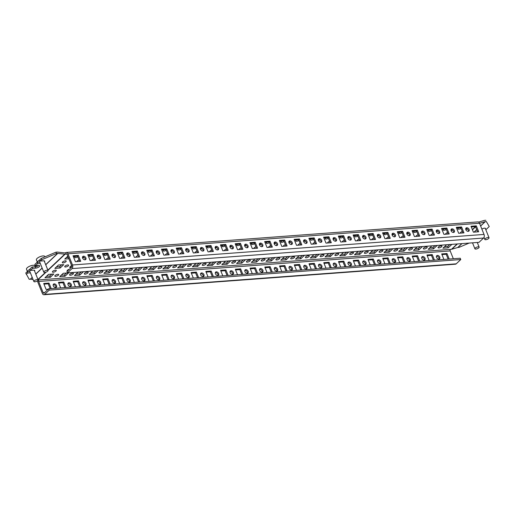 <?xml version="1.0" encoding="UTF-8"?>
<svg xmlns="http://www.w3.org/2000/svg" width="515" height="515" viewBox="0 0 515 515"><rect width="100%" height="100%" fill="white"/><g stroke="black" fill="none" stroke-linecap="round" stroke-linejoin="round"><path stroke-width="0.77" d="M83.52 256.2A2.086 1.448 46.7 0 0 82.818 256.496A2.086 1.448 46.7 0 0 82.864 258.588A2.086 1.448 46.7 0 0 84.975 259.818A2.086 1.448 46.7 0 0 85.677 259.528A2.086 1.448 46.7 0 0 85.632 257.436A2.086 1.448 46.7 0 0 83.52 256.2M85.175 259.792A2.086 1.448 46.7 0 0 84.595 257.861A2.086 1.448 46.7 0 0 82.728 256.946A2.086 1.448 46.7 0 0 82.522 256.979M54.184 283.874A2.086 1.448 46.7 0 0 53.483 284.171A2.086 1.448 46.7 0 0 53.528 286.263A2.086 1.448 46.7 0 0 55.639 287.492A2.086 1.448 46.7 0 0 56.347 287.203A2.086 1.448 46.7 0 0 56.296 285.11A2.086 1.448 46.7 0 0 54.184 283.874M55.845 287.46A2.086 1.448 46.7 0 0 55.266 285.535A2.086 1.448 46.7 0 0 53.393 284.621A2.086 1.448 46.7 0 0 53.193 284.653M98.262 255.105A2.086 1.448 46.7 0 0 97.554 255.401A2.086 1.448 46.7 0 0 97.605 257.494A2.086 1.448 46.7 0 0 99.717 258.723A2.086 1.448 46.7 0 0 100.419 258.433A2.086 1.448 46.7 0 0 100.367 256.341A2.086 1.448 46.7 0 0 98.262 255.105M99.916 258.697A2.086 1.448 46.7 0 0 99.337 256.766A2.086 1.448 46.7 0 0 97.464 255.852A2.086 1.448 46.7 0 0 97.264 255.884M68.926 282.78A2.086 1.448 46.7 0 0 68.225 283.076A2.086 1.448 46.7 0 0 68.27 285.168A2.086 1.448 46.7 0 0 70.381 286.398A2.086 1.448 46.7 0 0 71.083 286.108A2.086 1.448 46.7 0 0 71.038 284.016A2.086 1.448 46.7 0 0 68.926 282.78M70.581 286.366A2.086 1.448 46.7 0 0 70.008 284.441A2.086 1.448 46.7 0 0 68.135 283.527A2.086 1.448 46.7 0 0 67.935 283.559M112.997 254.011A2.086 1.448 46.7 0 0 112.296 254.307A2.086 1.448 46.7 0 0 112.341 256.399A2.086 1.448 46.7 0 0 114.452 257.629A2.086 1.448 46.7 0 0 115.16 257.339A2.086 1.448 46.7 0 0 115.109 255.247A2.086 1.448 46.7 0 0 112.997 254.011M114.658 257.603A2.086 1.448 46.7 0 0 114.079 255.672A2.086 1.448 46.7 0 0 112.206 254.758A2.086 1.448 46.7 0 0 112.006 254.79M83.668 281.686A2.086 1.448 46.7 0 0 82.966 281.982A2.086 1.448 46.7 0 0 83.012 284.074A2.086 1.448 46.7 0 0 85.123 285.304A2.086 1.448 46.7 0 0 85.825 285.014A2.086 1.448 46.7 0 0 85.78 282.922A2.086 1.448 46.7 0 0 83.668 281.686M85.323 285.278A2.086 1.448 46.7 0 0 84.743 283.347A2.086 1.448 46.7 0 0 82.876 282.432A2.086 1.448 46.7 0 0 82.67 282.465M127.739 252.917A2.086 1.448 46.7 0 0 127.038 253.213A2.086 1.448 46.7 0 0 127.083 255.305A2.086 1.448 46.7 0 0 129.194 256.534A2.086 1.448 46.7 0 0 129.896 256.245A2.086 1.448 46.7 0 0 129.851 254.153A2.086 1.448 46.7 0 0 127.739 252.917M129.394 256.509A2.086 1.448 46.7 0 0 128.821 254.577A2.086 1.448 46.7 0 0 126.948 253.663A2.086 1.448 46.7 0 0 126.748 253.695M98.41 280.591A2.086 1.448 46.7 0 0 97.702 280.887A2.086 1.448 46.7 0 0 97.753 282.98A2.086 1.448 46.7 0 0 99.865 284.209A2.086 1.448 46.7 0 0 100.567 283.92A2.086 1.448 46.7 0 0 100.515 281.827A2.086 1.448 46.7 0 0 98.41 280.591M100.065 284.183A2.086 1.448 46.7 0 0 99.485 282.252A2.086 1.448 46.7 0 0 97.612 281.338A2.086 1.448 46.7 0 0 97.412 281.37M142.481 251.822A2.086 1.448 46.7 0 0 141.78 252.118A2.086 1.448 46.7 0 0 141.825 254.21A2.086 1.448 46.7 0 0 143.936 255.44A2.086 1.448 46.7 0 0 144.638 255.15A2.086 1.448 46.7 0 0 144.593 253.058A2.086 1.448 46.7 0 0 142.481 251.822M144.136 255.414A2.086 1.448 46.7 0 0 143.556 253.483A2.086 1.448 46.7 0 0 141.689 252.569A2.086 1.448 46.7 0 0 141.483 252.601M113.145 279.497A2.086 1.448 46.7 0 0 112.444 279.793A2.086 1.448 46.7 0 0 112.489 281.885A2.086 1.448 46.7 0 0 114.6 283.115A2.086 1.448 46.7 0 0 115.309 282.825A2.086 1.448 46.7 0 0 115.257 280.733A2.086 1.448 46.7 0 0 113.145 279.497M114.806 283.089A2.086 1.448 46.7 0 0 114.227 281.158A2.086 1.448 46.7 0 0 112.354 280.244A2.086 1.448 46.7 0 0 112.154 280.276M157.223 250.728A2.086 1.448 46.7 0 0 156.515 251.024A2.086 1.448 46.7 0 0 156.566 253.116A2.086 1.448 46.7 0 0 158.678 254.346A2.086 1.448 46.7 0 0 159.38 254.056A2.086 1.448 46.7 0 0 159.328 251.964A2.086 1.448 46.7 0 0 157.223 250.728M158.878 254.32A2.086 1.448 46.7 0 0 158.298 252.389A2.086 1.448 46.7 0 0 156.425 251.475A2.086 1.448 46.7 0 0 156.225 251.507M127.887 278.403A2.086 1.448 46.7 0 0 127.186 278.699A2.086 1.448 46.7 0 0 127.231 280.791A2.086 1.448 46.7 0 0 129.342 282.02A2.086 1.448 46.7 0 0 130.044 281.731A2.086 1.448 46.7 0 0 129.999 279.639A2.086 1.448 46.7 0 0 127.887 278.403M129.542 281.995A2.086 1.448 46.7 0 0 128.969 280.063A2.086 1.448 46.7 0 0 127.096 279.149A2.086 1.448 46.7 0 0 126.896 279.182M171.959 249.633A2.086 1.448 46.7 0 0 171.257 249.93A2.086 1.448 46.7 0 0 171.302 252.022A2.086 1.448 46.7 0 0 173.413 253.251A2.086 1.448 46.7 0 0 174.122 252.962A2.086 1.448 46.7 0 0 174.07 250.869A2.086 1.448 46.7 0 0 171.959 249.633M173.619 253.226A2.086 1.448 46.7 0 0 173.04 251.301A2.086 1.448 46.7 0 0 171.167 250.38A2.086 1.448 46.7 0 0 170.967 250.412M142.629 277.308A2.086 1.448 46.7 0 0 141.928 277.604A2.086 1.448 46.7 0 0 141.973 279.697A2.086 1.448 46.7 0 0 144.084 280.926A2.086 1.448 46.7 0 0 144.786 280.636A2.086 1.448 46.7 0 0 144.741 278.544A2.086 1.448 46.7 0 0 142.629 277.308M144.284 280.9A2.086 1.448 46.7 0 0 143.704 278.969A2.086 1.448 46.7 0 0 141.837 278.055A2.086 1.448 46.7 0 0 141.631 278.087M186.7 248.539A2.086 1.448 46.7 0 0 185.999 248.835A2.086 1.448 46.7 0 0 186.044 250.927A2.086 1.448 46.7 0 0 188.155 252.157A2.086 1.448 46.7 0 0 188.857 251.867A2.086 1.448 46.7 0 0 188.812 249.775A2.086 1.448 46.7 0 0 186.7 248.539M188.355 252.131A2.086 1.448 46.7 0 0 187.782 250.206A2.086 1.448 46.7 0 0 185.909 249.286A2.086 1.448 46.7 0 0 185.709 249.318M157.371 276.214A2.086 1.448 46.7 0 0 156.663 276.51A2.086 1.448 46.7 0 0 156.715 278.602A2.086 1.448 46.7 0 0 158.82 279.832A2.086 1.448 46.7 0 0 159.528 279.542A2.086 1.448 46.7 0 0 159.476 277.45A2.086 1.448 46.7 0 0 157.371 276.214M159.026 279.806A2.086 1.448 46.7 0 0 158.446 277.875A2.086 1.448 46.7 0 0 156.573 276.961A2.086 1.448 46.7 0 0 156.373 276.993M201.442 247.445A2.086 1.448 46.7 0 0 200.741 247.741A2.086 1.448 46.7 0 0 200.786 249.833A2.086 1.448 46.7 0 0 202.897 251.069A2.086 1.448 46.7 0 0 203.599 250.773A2.086 1.448 46.7 0 0 203.554 248.681A2.086 1.448 46.7 0 0 201.442 247.445M203.097 251.037A2.086 1.448 46.7 0 0 202.517 249.112A2.086 1.448 46.7 0 0 200.65 248.198A2.086 1.448 46.7 0 0 200.444 248.224M172.107 275.119A2.086 1.448 46.7 0 0 171.405 275.416A2.086 1.448 46.7 0 0 171.45 277.508A2.086 1.448 46.7 0 0 173.561 278.737A2.086 1.448 46.7 0 0 174.263 278.448A2.086 1.448 46.7 0 0 174.218 276.355A2.086 1.448 46.7 0 0 172.107 275.119M173.767 278.712A2.086 1.448 46.7 0 0 173.188 276.78A2.086 1.448 46.7 0 0 171.315 275.866A2.086 1.448 46.7 0 0 171.115 275.898M216.184 246.35A2.086 1.448 46.7 0 0 215.476 246.646A2.086 1.448 46.7 0 0 215.528 248.739A2.086 1.448 46.7 0 0 217.639 249.975A2.086 1.448 46.7 0 0 218.341 249.678A2.086 1.448 46.7 0 0 218.289 247.586A2.086 1.448 46.7 0 0 216.184 246.35M217.839 249.942A2.086 1.448 46.7 0 0 217.259 248.018A2.086 1.448 46.7 0 0 215.386 247.103A2.086 1.448 46.7 0 0 215.186 247.129M186.848 274.025A2.086 1.448 46.7 0 0 186.147 274.321A2.086 1.448 46.7 0 0 186.192 276.413A2.086 1.448 46.7 0 0 188.303 277.643A2.086 1.448 46.7 0 0 189.005 277.353A2.086 1.448 46.7 0 0 188.96 275.261A2.086 1.448 46.7 0 0 186.848 274.025M188.503 277.617A2.086 1.448 46.7 0 0 187.93 275.692A2.086 1.448 46.7 0 0 186.057 274.772A2.086 1.448 46.7 0 0 185.851 274.804M230.92 245.256A2.086 1.448 46.7 0 0 230.218 245.552A2.086 1.448 46.7 0 0 230.263 247.644A2.086 1.448 46.7 0 0 232.374 248.88A2.086 1.448 46.7 0 0 233.076 248.584A2.086 1.448 46.7 0 0 233.031 246.492A2.086 1.448 46.7 0 0 230.92 245.256M232.58 248.848A2.086 1.448 46.7 0 0 232.001 246.923A2.086 1.448 46.7 0 0 230.128 246.009A2.086 1.448 46.7 0 0 229.928 246.035M201.59 272.931A2.086 1.448 46.7 0 0 200.882 273.227A2.086 1.448 46.7 0 0 200.934 275.319A2.086 1.448 46.7 0 0 203.045 276.549A2.086 1.448 46.7 0 0 203.747 276.259A2.086 1.448 46.7 0 0 203.702 274.167A2.086 1.448 46.7 0 0 201.59 272.931M203.245 276.523A2.086 1.448 46.7 0 0 202.665 274.598A2.086 1.448 46.7 0 0 200.799 273.684A2.086 1.448 46.7 0 0 200.593 273.71M245.661 244.161A2.086 1.448 46.7 0 0 244.96 244.458A2.086 1.448 46.7 0 0 245.005 246.55A2.086 1.448 46.7 0 0 247.116 247.786A2.086 1.448 46.7 0 0 247.818 247.49A2.086 1.448 46.7 0 0 247.773 245.398A2.086 1.448 46.7 0 0 245.661 244.161M247.316 247.754A2.086 1.448 46.7 0 0 246.743 245.829A2.086 1.448 46.7 0 0 244.87 244.915A2.086 1.448 46.7 0 0 244.664 244.94M216.326 271.836A2.086 1.448 46.7 0 0 215.624 272.132A2.086 1.448 46.7 0 0 215.676 274.225A2.086 1.448 46.7 0 0 217.781 275.461A2.086 1.448 46.7 0 0 218.489 275.165A2.086 1.448 46.7 0 0 218.437 273.072A2.086 1.448 46.7 0 0 216.326 271.836M217.987 275.428A2.086 1.448 46.7 0 0 217.407 273.504A2.086 1.448 46.7 0 0 215.534 272.59A2.086 1.448 46.7 0 0 215.334 272.615M260.403 243.067A2.086 1.448 46.7 0 0 259.695 243.363A2.086 1.448 46.7 0 0 259.747 245.455A2.086 1.448 46.7 0 0 261.858 246.691A2.086 1.448 46.7 0 0 262.56 246.395A2.086 1.448 46.7 0 0 262.515 244.303A2.086 1.448 46.7 0 0 260.403 243.067M262.058 246.659A2.086 1.448 46.7 0 0 261.478 244.734A2.086 1.448 46.7 0 0 259.611 243.82A2.086 1.448 46.7 0 0 259.406 243.846M231.068 270.742A2.086 1.448 46.7 0 0 230.366 271.038A2.086 1.448 46.7 0 0 230.411 273.13A2.086 1.448 46.7 0 0 232.523 274.366A2.086 1.448 46.7 0 0 233.224 274.07A2.086 1.448 46.7 0 0 233.179 271.978A2.086 1.448 46.7 0 0 231.068 270.742M232.728 274.334A2.086 1.448 46.7 0 0 232.149 272.409A2.086 1.448 46.7 0 0 230.276 271.495A2.086 1.448 46.7 0 0 230.076 271.521M275.139 241.979A2.086 1.448 46.7 0 0 274.437 242.269A2.086 1.448 46.7 0 0 274.489 244.361A2.086 1.448 46.7 0 0 276.594 245.597A2.086 1.448 46.7 0 0 277.302 245.301A2.086 1.448 46.7 0 0 277.25 243.209A2.086 1.448 46.7 0 0 275.139 241.979M276.8 245.565A2.086 1.448 46.7 0 0 276.22 243.64A2.086 1.448 46.7 0 0 274.347 242.726A2.086 1.448 46.7 0 0 274.147 242.752M245.81 269.648A2.086 1.448 46.7 0 0 245.108 269.944A2.086 1.448 46.7 0 0 245.153 272.036A2.086 1.448 46.7 0 0 247.264 273.272A2.086 1.448 46.7 0 0 247.966 272.976A2.086 1.448 46.7 0 0 247.921 270.884A2.086 1.448 46.7 0 0 245.81 269.648M247.464 273.24A2.086 1.448 46.7 0 0 246.885 271.315A2.086 1.448 46.7 0 0 245.018 270.401A2.086 1.448 46.7 0 0 244.812 270.427M289.881 240.885A2.086 1.448 46.7 0 0 289.179 241.174A2.086 1.448 46.7 0 0 289.224 243.267A2.086 1.448 46.7 0 0 291.336 244.503A2.086 1.448 46.7 0 0 292.037 244.207A2.086 1.448 46.7 0 0 291.992 242.114A2.086 1.448 46.7 0 0 289.881 240.885M291.542 244.471A2.086 1.448 46.7 0 0 290.962 242.546A2.086 1.448 46.7 0 0 289.089 241.632A2.086 1.448 46.7 0 0 288.889 241.657M260.551 268.553A2.086 1.448 46.7 0 0 259.843 268.849A2.086 1.448 46.7 0 0 259.895 270.942A2.086 1.448 46.7 0 0 262.006 272.178A2.086 1.448 46.7 0 0 262.708 271.881A2.086 1.448 46.7 0 0 262.663 269.789A2.086 1.448 46.7 0 0 260.551 268.553M262.206 272.145A2.086 1.448 46.7 0 0 261.626 270.221A2.086 1.448 46.7 0 0 259.76 269.306A2.086 1.448 46.7 0 0 259.554 269.332M304.623 239.79A2.086 1.448 46.7 0 0 303.921 240.08A2.086 1.448 46.7 0 0 303.966 242.172A2.086 1.448 46.7 0 0 306.077 243.408A2.086 1.448 46.7 0 0 306.779 243.112A2.086 1.448 46.7 0 0 306.734 241.02A2.086 1.448 46.7 0 0 304.623 239.79M306.277 243.376A2.086 1.448 46.7 0 0 305.698 241.451A2.086 1.448 46.7 0 0 303.831 240.537A2.086 1.448 46.7 0 0 303.625 240.563M275.287 267.459A2.086 1.448 46.7 0 0 274.585 267.755A2.086 1.448 46.7 0 0 274.637 269.847A2.086 1.448 46.7 0 0 276.742 271.083A2.086 1.448 46.7 0 0 277.45 270.787A2.086 1.448 46.7 0 0 277.398 268.695A2.086 1.448 46.7 0 0 275.287 267.459M276.948 271.051A2.086 1.448 46.7 0 0 276.368 269.126A2.086 1.448 46.7 0 0 274.495 268.212A2.086 1.448 46.7 0 0 274.295 268.238M319.364 238.696A2.086 1.448 46.7 0 0 318.656 238.986A2.086 1.448 46.7 0 0 318.708 241.078A2.086 1.448 46.7 0 0 320.819 242.314A2.086 1.448 46.7 0 0 321.521 242.018A2.086 1.448 46.7 0 0 321.476 239.926A2.086 1.448 46.7 0 0 319.364 238.696M321.019 242.282A2.086 1.448 46.7 0 0 320.439 240.357A2.086 1.448 46.7 0 0 318.573 239.443A2.086 1.448 46.7 0 0 318.367 239.475M290.029 266.371A2.086 1.448 46.7 0 0 289.327 266.661A2.086 1.448 46.7 0 0 289.372 268.753A2.086 1.448 46.7 0 0 291.484 269.989A2.086 1.448 46.7 0 0 292.185 269.693A2.086 1.448 46.7 0 0 292.14 267.6A2.086 1.448 46.7 0 0 290.029 266.371M291.683 269.957A2.086 1.448 46.7 0 0 291.11 268.032A2.086 1.448 46.7 0 0 289.237 267.118A2.086 1.448 46.7 0 0 289.037 267.143M334.1 237.602A2.086 1.448 46.7 0 0 333.398 237.891A2.086 1.448 46.7 0 0 333.45 239.984A2.086 1.448 46.7 0 0 335.555 241.22A2.086 1.448 46.7 0 0 336.263 240.923A2.086 1.448 46.7 0 0 336.211 238.831A2.086 1.448 46.7 0 0 334.1 237.602M335.761 241.187A2.086 1.448 46.7 0 0 335.181 239.263A2.086 1.448 46.7 0 0 333.308 238.348A2.086 1.448 46.7 0 0 333.108 238.381M304.771 265.276A2.086 1.448 46.7 0 0 304.069 265.566A2.086 1.448 46.7 0 0 304.114 267.658A2.086 1.448 46.7 0 0 306.225 268.894A2.086 1.448 46.7 0 0 306.927 268.598A2.086 1.448 46.7 0 0 306.882 266.506A2.086 1.448 46.7 0 0 304.771 265.276M306.425 268.862A2.086 1.448 46.7 0 0 305.846 266.937A2.086 1.448 46.7 0 0 303.979 266.023A2.086 1.448 46.7 0 0 303.773 266.049M348.842 236.507A2.086 1.448 46.7 0 0 348.14 236.797A2.086 1.448 46.7 0 0 348.185 238.889A2.086 1.448 46.7 0 0 350.297 240.125A2.086 1.448 46.7 0 0 350.998 239.829A2.086 1.448 46.7 0 0 350.953 237.737A2.086 1.448 46.7 0 0 348.842 236.507M350.496 240.093A2.086 1.448 46.7 0 0 349.923 238.168A2.086 1.448 46.7 0 0 348.05 237.254A2.086 1.448 46.7 0 0 347.85 237.286M319.512 264.182A2.086 1.448 46.7 0 0 318.804 264.472A2.086 1.448 46.7 0 0 318.856 266.564A2.086 1.448 46.7 0 0 320.967 267.8A2.086 1.448 46.7 0 0 321.669 267.504A2.086 1.448 46.7 0 0 321.618 265.412A2.086 1.448 46.7 0 0 319.512 264.182M321.167 267.768A2.086 1.448 46.7 0 0 320.588 265.843A2.086 1.448 46.7 0 0 318.714 264.929A2.086 1.448 46.7 0 0 318.515 264.961M363.584 235.413A2.086 1.448 46.7 0 0 362.882 235.703A2.086 1.448 46.7 0 0 362.927 237.795A2.086 1.448 46.7 0 0 365.038 239.031A2.086 1.448 46.7 0 0 365.74 238.735A2.086 1.448 46.7 0 0 365.695 236.643A2.086 1.448 46.7 0 0 363.584 235.413M365.238 238.999A2.086 1.448 46.7 0 0 364.659 237.074A2.086 1.448 46.7 0 0 362.792 236.16A2.086 1.448 46.7 0 0 362.586 236.192M334.248 263.088A2.086 1.448 46.7 0 0 333.546 263.377A2.086 1.448 46.7 0 0 333.591 265.47A2.086 1.448 46.7 0 0 335.703 266.706A2.086 1.448 46.7 0 0 336.411 266.409A2.086 1.448 46.7 0 0 336.359 264.317A2.086 1.448 46.7 0 0 334.248 263.088M335.909 266.673A2.086 1.448 46.7 0 0 335.329 264.749A2.086 1.448 46.7 0 0 333.456 263.834A2.086 1.448 46.7 0 0 333.257 263.867M378.325 234.319A2.086 1.448 46.7 0 0 377.617 234.608A2.086 1.448 46.7 0 0 377.669 236.7A2.086 1.448 46.7 0 0 379.78 237.936A2.086 1.448 46.7 0 0 380.482 237.64A2.086 1.448 46.7 0 0 380.431 235.548A2.086 1.448 46.7 0 0 378.325 234.319M379.98 237.904A2.086 1.448 46.7 0 0 379.401 235.979A2.086 1.448 46.7 0 0 377.527 235.065A2.086 1.448 46.7 0 0 377.328 235.097M348.99 261.993A2.086 1.448 46.7 0 0 348.288 262.283A2.086 1.448 46.7 0 0 348.333 264.375A2.086 1.448 46.7 0 0 350.445 265.611A2.086 1.448 46.7 0 0 351.146 265.315A2.086 1.448 46.7 0 0 351.101 263.223A2.086 1.448 46.7 0 0 348.99 261.993M350.644 265.579A2.086 1.448 46.7 0 0 350.071 263.654A2.086 1.448 46.7 0 0 348.198 262.74A2.086 1.448 46.7 0 0 347.998 262.772M393.061 233.224A2.086 1.448 46.7 0 0 392.359 233.514A2.086 1.448 46.7 0 0 392.404 235.606A2.086 1.448 46.7 0 0 394.516 236.842A2.086 1.448 46.7 0 0 395.224 236.546A2.086 1.448 46.7 0 0 395.172 234.454A2.086 1.448 46.7 0 0 393.061 233.224M394.722 236.81A2.086 1.448 46.7 0 0 394.142 234.885A2.086 1.448 46.7 0 0 392.269 233.971A2.086 1.448 46.7 0 0 392.07 234.003M363.732 260.899A2.086 1.448 46.7 0 0 363.03 261.189A2.086 1.448 46.7 0 0 363.075 263.281A2.086 1.448 46.7 0 0 365.187 264.517A2.086 1.448 46.7 0 0 365.888 264.221A2.086 1.448 46.7 0 0 365.843 262.129A2.086 1.448 46.7 0 0 363.732 260.899M365.386 264.485A2.086 1.448 46.7 0 0 364.807 262.56A2.086 1.448 46.7 0 0 362.94 261.646A2.086 1.448 46.7 0 0 362.734 261.678M407.803 232.13A2.086 1.448 46.7 0 0 407.101 232.42A2.086 1.448 46.7 0 0 407.146 234.512A2.086 1.448 46.7 0 0 409.258 235.748A2.086 1.448 46.7 0 0 409.959 235.452A2.086 1.448 46.7 0 0 409.914 233.359A2.086 1.448 46.7 0 0 407.803 232.13M409.457 235.716A2.086 1.448 46.7 0 0 408.884 233.791A2.086 1.448 46.7 0 0 407.011 232.877A2.086 1.448 46.7 0 0 406.811 232.909M378.474 259.805A2.086 1.448 46.7 0 0 377.765 260.094A2.086 1.448 46.7 0 0 377.817 262.187A2.086 1.448 46.7 0 0 379.928 263.423A2.086 1.448 46.7 0 0 380.63 263.126A2.086 1.448 46.7 0 0 380.579 261.034A2.086 1.448 46.7 0 0 378.474 259.805M380.128 263.39A2.086 1.448 46.7 0 0 379.549 261.466A2.086 1.448 46.7 0 0 377.675 260.551A2.086 1.448 46.7 0 0 377.476 260.584M422.545 231.035A2.086 1.448 46.7 0 0 421.843 231.325A2.086 1.448 46.7 0 0 421.888 233.417A2.086 1.448 46.7 0 0 424 234.653A2.086 1.448 46.7 0 0 424.701 234.357A2.086 1.448 46.7 0 0 424.656 232.265A2.086 1.448 46.7 0 0 422.545 231.035M424.199 234.621A2.086 1.448 46.7 0 0 423.62 232.696A2.086 1.448 46.7 0 0 421.753 231.782A2.086 1.448 46.7 0 0 421.547 231.814M393.209 258.71A2.086 1.448 46.7 0 0 392.507 259A2.086 1.448 46.7 0 0 392.552 261.092A2.086 1.448 46.7 0 0 394.664 262.328A2.086 1.448 46.7 0 0 395.372 262.032A2.086 1.448 46.7 0 0 395.32 259.94A2.086 1.448 46.7 0 0 393.209 258.71M394.87 262.296A2.086 1.448 46.7 0 0 394.29 260.371A2.086 1.448 46.7 0 0 392.417 259.457A2.086 1.448 46.7 0 0 392.218 259.489M437.286 229.941A2.086 1.448 46.7 0 0 436.578 230.231A2.086 1.448 46.7 0 0 436.63 232.323A2.086 1.448 46.7 0 0 438.741 233.559A2.086 1.448 46.7 0 0 439.443 233.269A2.086 1.448 46.7 0 0 439.392 231.171A2.086 1.448 46.7 0 0 437.286 229.941M438.941 233.527A2.086 1.448 46.7 0 0 438.362 231.602A2.086 1.448 46.7 0 0 436.488 230.688A2.086 1.448 46.7 0 0 436.289 230.72M407.951 257.616A2.086 1.448 46.7 0 0 407.249 257.906A2.086 1.448 46.7 0 0 407.294 259.998A2.086 1.448 46.7 0 0 409.406 261.234A2.086 1.448 46.7 0 0 410.107 260.938A2.086 1.448 46.7 0 0 410.062 258.845A2.086 1.448 46.7 0 0 407.951 257.616M409.605 261.202A2.086 1.448 46.7 0 0 409.032 259.277A2.086 1.448 46.7 0 0 407.159 258.363A2.086 1.448 46.7 0 0 406.959 258.395M452.022 228.847A2.086 1.448 46.7 0 0 451.32 229.136A2.086 1.448 46.7 0 0 451.365 231.235A2.086 1.448 46.7 0 0 453.477 232.465A2.086 1.448 46.7 0 0 454.185 232.175A2.086 1.448 46.7 0 0 454.133 230.076A2.086 1.448 46.7 0 0 452.022 228.847M453.683 232.432A2.086 1.448 46.7 0 0 453.103 230.508A2.086 1.448 46.7 0 0 451.23 229.593A2.086 1.448 46.7 0 0 451.031 229.626M422.693 256.522A2.086 1.448 46.7 0 0 421.991 256.811A2.086 1.448 46.7 0 0 422.036 258.903A2.086 1.448 46.7 0 0 424.148 260.139A2.086 1.448 46.7 0 0 424.849 259.843A2.086 1.448 46.7 0 0 424.804 257.751A2.086 1.448 46.7 0 0 422.693 256.522M424.347 260.107A2.086 1.448 46.7 0 0 423.768 258.182A2.086 1.448 46.7 0 0 421.901 257.268A2.086 1.448 46.7 0 0 421.695 257.3M466.764 227.752A2.086 1.448 46.7 0 0 466.062 228.042A2.086 1.448 46.7 0 0 466.107 230.141A2.086 1.448 46.7 0 0 468.219 231.37A2.086 1.448 46.7 0 0 468.92 231.081A2.086 1.448 46.7 0 0 468.875 228.982A2.086 1.448 46.7 0 0 466.764 227.752M468.418 231.338A2.086 1.448 46.7 0 0 467.845 229.413A2.086 1.448 46.7 0 0 465.972 228.499A2.086 1.448 46.7 0 0 465.772 228.531M437.428 255.427A2.086 1.448 46.7 0 0 436.726 255.717A2.086 1.448 46.7 0 0 436.778 257.809A2.086 1.448 46.7 0 0 438.883 259.045A2.086 1.448 46.7 0 0 439.591 258.755A2.086 1.448 46.7 0 0 439.54 256.657A2.086 1.448 46.7 0 0 437.428 255.427M439.089 259.013A2.086 1.448 46.7 0 0 438.51 257.088A2.086 1.448 46.7 0 0 436.636 256.174A2.086 1.448 46.7 0 0 436.437 256.206M54.609 270.324A2.086 0.734 -21.9 0 1 53.554 270.742M52.723 271.315A2.086 0.734 158.1 0 0 52.414 271.972A2.086 0.734 158.1 0 0 53.908 272.107A2.086 0.734 158.1 0 0 55.968 271.07A2.086 0.734 158.1 0 0 56.283 270.414A2.086 0.734 158.1 0 0 54.783 270.272A2.086 0.734 158.1 0 0 52.723 271.315M64.517 260.97A2.086 0.734 -21.9 0 1 63.467 261.395M62.637 261.961A2.086 0.734 158.1 0 0 62.321 262.618A2.086 0.734 158.1 0 0 63.821 262.759A2.086 0.734 158.1 0 0 65.875 261.723A2.086 0.734 158.1 0 0 66.19 261.066A2.086 0.734 158.1 0 0 64.69 260.925A2.086 0.734 158.1 0 0 62.637 261.961M57.023 274.45A2.086 0.734 -21.9 0 1 55.974 274.875M55.137 275.441A2.086 0.734 158.1 0 0 54.828 276.098A2.086 0.734 158.1 0 0 56.322 276.233A2.086 0.734 158.1 0 0 58.382 275.197A2.086 0.734 158.1 0 0 58.697 274.54A2.086 0.734 158.1 0 0 57.197 274.405A2.086 0.734 158.1 0 0 55.137 275.441M75.576 256.296A2.086 0.734 158.1 0 0 74.958 256.74A2.086 0.734 158.1 0 0 74.649 257.397A2.086 0.734 158.1 0 0 75.866 257.597A2.086 0.734 158.1 0 0 77.81 256.805M66.931 265.103A2.086 0.734 -21.9 0 1 65.881 265.521M65.051 266.088A2.086 0.734 158.1 0 0 64.736 266.744A2.086 0.734 158.1 0 0 66.235 266.886A2.086 0.734 158.1 0 0 68.295 265.849A2.086 0.734 158.1 0 0 68.604 265.193A2.086 0.734 158.1 0 0 67.111 265.051A2.086 0.734 158.1 0 0 65.051 266.088M69.345 269.229A2.086 0.734 -21.9 0 1 68.295 269.654M69.448 269.197A2.086 0.734 158.1 0 0 67.465 270.221A2.086 0.734 158.1 0 0 67.15 270.877A2.086 0.734 158.1 0 0 67.446 271.09M79.085 259.966A2.086 0.734 -21.9 0 1 78.203 260.3M79.072 259.94A2.086 0.734 158.1 0 0 77.372 260.867A2.086 0.734 158.1 0 0 77.063 261.523A2.086 0.734 158.1 0 0 77.096 261.588M79.284 261.427A2.086 0.734 158.1 0 0 79.613 261.285M71.765 273.356A2.086 0.734 -21.9 0 1 70.71 273.78M69.879 274.347A2.086 0.734 158.1 0 0 69.57 275.004A2.086 0.734 158.1 0 0 71.064 275.145A2.086 0.734 158.1 0 0 73.124 274.102A2.086 0.734 158.1 0 0 73.439 273.446A2.086 0.734 158.1 0 0 71.939 273.311A2.086 0.734 158.1 0 0 69.879 274.347M90.318 255.202A2.086 0.734 158.1 0 0 89.7 255.646A2.086 0.734 158.1 0 0 89.385 256.303A2.086 0.734 158.1 0 0 90.608 256.502A2.086 0.734 158.1 0 0 92.552 255.71M93.82 258.871A2.086 0.734 -21.9 0 1 92.945 259.206M93.814 258.845A2.086 0.734 158.1 0 0 92.114 259.772A2.086 0.734 158.1 0 0 91.805 260.429A2.086 0.734 158.1 0 0 91.837 260.493M94.02 260.332A2.086 0.734 158.1 0 0 94.354 260.191M86.501 272.261A2.086 0.734 -21.9 0 1 85.451 272.686M84.621 273.253A2.086 0.734 158.1 0 0 84.306 273.909A2.086 0.734 158.1 0 0 85.805 274.051A2.086 0.734 158.1 0 0 87.865 273.008A2.086 0.734 158.1 0 0 88.174 272.351A2.086 0.734 158.1 0 0 86.681 272.216A2.086 0.734 158.1 0 0 84.621 273.253M105.054 254.107A2.086 0.734 158.1 0 0 104.442 254.552A2.086 0.734 158.1 0 0 104.127 255.208A2.086 0.734 158.1 0 0 105.35 255.408A2.086 0.734 158.1 0 0 107.294 254.616M108.562 257.777A2.086 0.734 -21.9 0 1 107.687 258.112M108.549 257.751A2.086 0.734 158.1 0 0 106.856 258.678A2.086 0.734 158.1 0 0 106.541 259.335A2.086 0.734 158.1 0 0 106.579 259.399M108.762 259.238A2.086 0.734 158.1 0 0 109.09 259.097M101.243 271.167A2.086 0.734 -21.9 0 1 100.193 271.592M99.363 272.158A2.086 0.734 158.1 0 0 99.047 272.815A2.086 0.734 158.1 0 0 100.547 272.956A2.086 0.734 158.1 0 0 102.601 271.914A2.086 0.734 158.1 0 0 102.916 271.257A2.086 0.734 158.1 0 0 101.416 271.122A2.086 0.734 158.1 0 0 99.363 272.158M119.795 253.013A2.086 0.734 158.1 0 0 119.177 253.457A2.086 0.734 158.1 0 0 118.868 254.114A2.086 0.734 158.1 0 0 120.085 254.313A2.086 0.734 158.1 0 0 122.036 253.522M123.304 256.682A2.086 0.734 -21.9 0 1 122.428 257.017M123.291 256.657A2.086 0.734 158.1 0 0 121.598 257.584A2.086 0.734 158.1 0 0 121.283 258.24A2.086 0.734 158.1 0 0 121.321 258.305M123.503 258.144A2.086 0.734 158.1 0 0 123.832 258.002M115.984 270.072A2.086 0.734 -21.9 0 1 114.929 270.497M114.098 271.064A2.086 0.734 158.1 0 0 113.789 271.72A2.086 0.734 158.1 0 0 115.283 271.862A2.086 0.734 158.1 0 0 117.343 270.819A2.086 0.734 158.1 0 0 117.658 270.163A2.086 0.734 158.1 0 0 116.158 270.027A2.086 0.734 158.1 0 0 114.098 271.064M134.537 251.919A2.086 0.734 158.1 0 0 133.919 252.363A2.086 0.734 158.1 0 0 133.61 253.02A2.086 0.734 158.1 0 0 134.827 253.219A2.086 0.734 158.1 0 0 136.771 252.427M138.046 255.588A2.086 0.734 -21.9 0 1 137.164 255.923M138.033 255.562A2.086 0.734 158.1 0 0 136.333 256.489A2.086 0.734 158.1 0 0 136.024 257.146A2.086 0.734 158.1 0 0 136.057 257.21M138.245 257.049A2.086 0.734 158.1 0 0 138.574 256.908M130.726 268.978A2.086 0.734 -21.9 0 1 129.671 269.403M128.84 269.969A2.086 0.734 158.1 0 0 128.531 270.626A2.086 0.734 158.1 0 0 130.025 270.768A2.086 0.734 158.1 0 0 132.085 269.731A2.086 0.734 158.1 0 0 132.394 269.068A2.086 0.734 158.1 0 0 130.9 268.933A2.086 0.734 158.1 0 0 128.84 269.969M149.273 250.824A2.086 0.734 158.1 0 0 148.661 251.269A2.086 0.734 158.1 0 0 148.346 251.925A2.086 0.734 158.1 0 0 149.569 252.125A2.086 0.734 158.1 0 0 151.513 251.333M152.781 254.494A2.086 0.734 -21.9 0 1 151.906 254.828M152.768 254.468A2.086 0.734 158.1 0 0 151.075 255.395A2.086 0.734 158.1 0 0 150.76 256.058A2.086 0.734 158.1 0 0 150.798 256.116M152.981 255.955A2.086 0.734 158.1 0 0 153.309 255.813M145.462 267.884A2.086 0.734 -21.9 0 1 144.412 268.309M143.582 268.875A2.086 0.734 158.1 0 0 143.267 269.532A2.086 0.734 158.1 0 0 144.767 269.673A2.086 0.734 158.1 0 0 146.827 268.637A2.086 0.734 158.1 0 0 147.136 267.974A2.086 0.734 158.1 0 0 145.642 267.839A2.086 0.734 158.1 0 0 143.582 268.875M164.015 249.73A2.086 0.734 158.1 0 0 163.403 250.174A2.086 0.734 158.1 0 0 163.088 250.831A2.086 0.734 158.1 0 0 164.311 251.03A2.086 0.734 158.1 0 0 166.255 250.239M167.523 253.399A2.086 0.734 -21.9 0 1 166.648 253.734M167.51 253.374A2.086 0.734 158.1 0 0 165.817 254.301A2.086 0.734 158.1 0 0 165.502 254.964A2.086 0.734 158.1 0 0 165.54 255.022M167.723 254.861A2.086 0.734 158.1 0 0 168.051 254.719M160.204 266.789A2.086 0.734 -21.9 0 1 159.154 267.214M158.324 267.781A2.086 0.734 158.1 0 0 158.008 268.437A2.086 0.734 158.1 0 0 159.508 268.579A2.086 0.734 158.1 0 0 161.562 267.543A2.086 0.734 158.1 0 0 161.877 266.879A2.086 0.734 158.1 0 0 160.377 266.744A2.086 0.734 158.1 0 0 158.324 267.781M178.757 248.636A2.086 0.734 158.1 0 0 178.139 249.08A2.086 0.734 158.1 0 0 177.83 249.736A2.086 0.734 158.1 0 0 179.046 249.942A2.086 0.734 158.1 0 0 180.99 249.144M182.265 252.305A2.086 0.734 -21.9 0 1 181.389 252.64M182.252 252.279A2.086 0.734 158.1 0 0 180.559 253.206A2.086 0.734 158.1 0 0 180.244 253.869A2.086 0.734 158.1 0 0 180.282 253.927M182.465 253.766A2.086 0.734 158.1 0 0 182.793 253.625M174.946 265.695A2.086 0.734 -21.9 0 1 173.89 266.12M173.059 266.686A2.086 0.734 158.1 0 0 172.75 267.343A2.086 0.734 158.1 0 0 174.244 267.485A2.086 0.734 158.1 0 0 176.304 266.448A2.086 0.734 158.1 0 0 176.619 265.792A2.086 0.734 158.1 0 0 175.119 265.65A2.086 0.734 158.1 0 0 173.059 266.686M193.498 247.541A2.086 0.734 158.1 0 0 192.88 247.985A2.086 0.734 158.1 0 0 192.565 248.642A2.086 0.734 158.1 0 0 193.788 248.848A2.086 0.734 158.1 0 0 195.732 248.056M197.007 251.211A2.086 0.734 -21.9 0 1 196.125 251.545M196.994 251.185A2.086 0.734 158.1 0 0 195.294 252.118A2.086 0.734 158.1 0 0 194.985 252.775A2.086 0.734 158.1 0 0 195.018 252.839M197.2 252.672A2.086 0.734 158.1 0 0 197.535 252.53M189.687 264.601A2.086 0.734 -21.9 0 1 188.632 265.025M187.801 265.592A2.086 0.734 158.1 0 0 187.486 266.249A2.086 0.734 158.1 0 0 188.986 266.39A2.086 0.734 158.1 0 0 191.046 265.354A2.086 0.734 158.1 0 0 191.355 264.697A2.086 0.734 158.1 0 0 189.861 264.555A2.086 0.734 158.1 0 0 187.801 265.592M208.234 246.447A2.086 0.734 158.1 0 0 207.622 246.891A2.086 0.734 158.1 0 0 207.307 247.548A2.086 0.734 158.1 0 0 208.53 247.754A2.086 0.734 158.1 0 0 210.474 246.962M211.742 250.116A2.086 0.734 -21.9 0 1 210.867 250.451M211.729 250.09A2.086 0.734 158.1 0 0 210.036 251.024A2.086 0.734 158.1 0 0 209.721 251.68A2.086 0.734 158.1 0 0 209.76 251.745M211.942 251.578A2.086 0.734 158.1 0 0 212.27 251.436M204.423 263.506A2.086 0.734 -21.9 0 1 203.374 263.931M202.543 264.498A2.086 0.734 158.1 0 0 202.228 265.154A2.086 0.734 158.1 0 0 203.728 265.296A2.086 0.734 158.1 0 0 205.788 264.259A2.086 0.734 158.1 0 0 206.097 263.603A2.086 0.734 158.1 0 0 204.603 263.461A2.086 0.734 158.1 0 0 202.543 264.498M222.976 245.352A2.086 0.734 158.1 0 0 222.364 245.797A2.086 0.734 158.1 0 0 222.049 246.453A2.086 0.734 158.1 0 0 223.272 246.659A2.086 0.734 158.1 0 0 225.216 245.867M226.484 249.022A2.086 0.734 -21.9 0 1 225.609 249.363M226.471 248.996A2.086 0.734 158.1 0 0 224.778 249.93A2.086 0.734 158.1 0 0 224.463 250.586A2.086 0.734 158.1 0 0 224.501 250.651M226.684 250.483A2.086 0.734 158.1 0 0 227.012 250.342M219.165 262.412A2.086 0.734 -21.9 0 1 218.115 262.837M217.285 263.403A2.086 0.734 158.1 0 0 216.97 264.06A2.086 0.734 158.1 0 0 218.469 264.201A2.086 0.734 158.1 0 0 220.523 263.165A2.086 0.734 158.1 0 0 220.838 262.508A2.086 0.734 158.1 0 0 219.339 262.367A2.086 0.734 158.1 0 0 217.285 263.403M237.718 244.258A2.086 0.734 158.1 0 0 237.1 244.702A2.086 0.734 158.1 0 0 236.791 245.365A2.086 0.734 158.1 0 0 238.007 245.565A2.086 0.734 158.1 0 0 239.951 244.773M241.226 247.927A2.086 0.734 -21.9 0 1 240.351 248.269M241.213 247.902A2.086 0.734 158.1 0 0 239.514 248.835A2.086 0.734 158.1 0 0 239.205 249.492A2.086 0.734 158.1 0 0 239.243 249.556M241.426 249.389A2.086 0.734 158.1 0 0 241.754 249.247M233.907 261.317A2.086 0.734 -21.9 0 1 232.851 261.742M232.02 262.309A2.086 0.734 158.1 0 0 231.711 262.965A2.086 0.734 158.1 0 0 233.205 263.107A2.086 0.734 158.1 0 0 235.265 262.071A2.086 0.734 158.1 0 0 235.58 261.414A2.086 0.734 158.1 0 0 234.08 261.272A2.086 0.734 158.1 0 0 232.02 262.309M252.459 243.164A2.086 0.734 158.1 0 0 251.841 243.608A2.086 0.734 158.1 0 0 251.526 244.271A2.086 0.734 158.1 0 0 252.749 244.471A2.086 0.734 158.1 0 0 254.693 243.679M255.961 246.84A2.086 0.734 -21.9 0 1 255.086 247.174M255.955 246.807A2.086 0.734 158.1 0 0 254.256 247.741A2.086 0.734 158.1 0 0 253.947 248.397A2.086 0.734 158.1 0 0 253.979 248.462M256.161 248.294A2.086 0.734 158.1 0 0 256.496 248.153M248.642 260.223A2.086 0.734 -21.9 0 1 247.593 260.648M246.762 261.214A2.086 0.734 158.1 0 0 246.447 261.871A2.086 0.734 158.1 0 0 247.947 262.013A2.086 0.734 158.1 0 0 250.007 260.976A2.086 0.734 158.1 0 0 250.316 260.32A2.086 0.734 158.1 0 0 248.822 260.178A2.086 0.734 158.1 0 0 246.762 261.214M267.195 242.069A2.086 0.734 158.1 0 0 266.583 242.514A2.086 0.734 158.1 0 0 266.268 243.177A2.086 0.734 158.1 0 0 267.491 243.376A2.086 0.734 158.1 0 0 269.435 242.584M270.703 245.745A2.086 0.734 -21.9 0 1 269.828 246.08M270.69 245.713A2.086 0.734 158.1 0 0 268.997 246.646A2.086 0.734 158.1 0 0 268.682 247.303A2.086 0.734 158.1 0 0 268.721 247.367M270.903 247.206A2.086 0.734 158.1 0 0 271.231 247.058M263.384 259.129A2.086 0.734 -21.9 0 1 262.335 259.554M261.504 260.12A2.086 0.734 158.1 0 0 261.189 260.777A2.086 0.734 158.1 0 0 262.689 260.918A2.086 0.734 158.1 0 0 264.749 259.882A2.086 0.734 158.1 0 0 265.058 259.225A2.086 0.734 158.1 0 0 263.558 259.084A2.086 0.734 158.1 0 0 261.504 260.12M281.937 240.975A2.086 0.734 158.1 0 0 281.325 241.426A2.086 0.734 158.1 0 0 281.01 242.082A2.086 0.734 158.1 0 0 282.233 242.282A2.086 0.734 158.1 0 0 284.177 241.49M285.445 244.651A2.086 0.734 -21.9 0 1 284.57 244.986M285.432 244.619A2.086 0.734 158.1 0 0 283.739 245.552A2.086 0.734 158.1 0 0 283.424 246.209A2.086 0.734 158.1 0 0 283.462 246.273M285.645 246.112A2.086 0.734 158.1 0 0 285.973 245.964M278.126 258.034A2.086 0.734 -21.9 0 1 277.076 258.459M276.24 259.026A2.086 0.734 158.1 0 0 275.931 259.682A2.086 0.734 158.1 0 0 277.43 259.824A2.086 0.734 158.1 0 0 279.484 258.788A2.086 0.734 158.1 0 0 279.8 258.131A2.086 0.734 158.1 0 0 278.3 257.989A2.086 0.734 158.1 0 0 276.24 259.026M296.679 239.881A2.086 0.734 158.1 0 0 296.061 240.331A2.086 0.734 158.1 0 0 295.752 240.988A2.086 0.734 158.1 0 0 296.968 241.187A2.086 0.734 158.1 0 0 298.912 240.396M300.187 243.556A2.086 0.734 -21.9 0 1 299.312 243.891M300.174 243.524A2.086 0.734 158.1 0 0 298.475 244.458A2.086 0.734 158.1 0 0 298.166 245.114A2.086 0.734 158.1 0 0 298.204 245.179M300.387 245.018A2.086 0.734 158.1 0 0 300.715 244.87M292.868 256.946A2.086 0.734 -21.9 0 1 291.812 257.365M290.981 257.931A2.086 0.734 158.1 0 0 290.672 258.588A2.086 0.734 158.1 0 0 292.166 258.73A2.086 0.734 158.1 0 0 294.226 257.693A2.086 0.734 158.1 0 0 294.541 257.036A2.086 0.734 158.1 0 0 293.041 256.895A2.086 0.734 158.1 0 0 290.981 257.931M311.421 238.786A2.086 0.734 158.1 0 0 310.803 239.237A2.086 0.734 158.1 0 0 310.487 239.893A2.086 0.734 158.1 0 0 311.71 240.093A2.086 0.734 158.1 0 0 313.654 239.301M314.923 242.462A2.086 0.734 -21.9 0 1 314.047 242.797M314.916 242.43A2.086 0.734 158.1 0 0 313.217 243.363A2.086 0.734 158.1 0 0 312.908 244.02A2.086 0.734 158.1 0 0 312.94 244.084M315.122 243.923A2.086 0.734 158.1 0 0 315.457 243.775M307.603 255.852A2.086 0.734 -21.9 0 1 306.554 256.27M305.723 256.837A2.086 0.734 158.1 0 0 305.408 257.494A2.086 0.734 158.1 0 0 306.908 257.635A2.086 0.734 158.1 0 0 308.968 256.599A2.086 0.734 158.1 0 0 309.277 255.942A2.086 0.734 158.1 0 0 307.783 255.801A2.086 0.734 158.1 0 0 305.723 256.837M326.156 237.692A2.086 0.734 158.1 0 0 325.544 238.142A2.086 0.734 158.1 0 0 325.229 238.799A2.086 0.734 158.1 0 0 326.452 238.999A2.086 0.734 158.1 0 0 328.396 238.207M329.664 241.368A2.086 0.734 -21.9 0 1 328.789 241.702M329.652 241.335A2.086 0.734 158.1 0 0 327.958 242.269A2.086 0.734 158.1 0 0 327.643 242.926A2.086 0.734 158.1 0 0 327.682 242.99M329.864 242.829A2.086 0.734 158.1 0 0 330.192 242.681M322.345 254.758A2.086 0.734 -21.9 0 1 321.296 255.176M320.465 255.743A2.086 0.734 158.1 0 0 320.15 256.399A2.086 0.734 158.1 0 0 321.65 256.541A2.086 0.734 158.1 0 0 323.703 255.504A2.086 0.734 158.1 0 0 324.019 254.848A2.086 0.734 158.1 0 0 322.519 254.706A2.086 0.734 158.1 0 0 320.465 255.743M340.898 236.597A2.086 0.734 158.1 0 0 340.28 237.048A2.086 0.734 158.1 0 0 339.971 237.705A2.086 0.734 158.1 0 0 341.188 237.904A2.086 0.734 158.1 0 0 343.138 237.112M344.406 240.273A2.086 0.734 -21.9 0 1 343.531 240.608M344.393 240.241A2.086 0.734 158.1 0 0 342.7 241.174A2.086 0.734 158.1 0 0 342.385 241.831A2.086 0.734 158.1 0 0 342.423 241.895M344.606 241.735A2.086 0.734 158.1 0 0 344.934 241.587M337.087 253.663A2.086 0.734 -21.9 0 1 336.038 254.082M335.201 254.648A2.086 0.734 158.1 0 0 334.892 255.305A2.086 0.734 158.1 0 0 336.385 255.446A2.086 0.734 158.1 0 0 338.445 254.41A2.086 0.734 158.1 0 0 338.761 253.753A2.086 0.734 158.1 0 0 337.261 253.612A2.086 0.734 158.1 0 0 335.201 254.648M355.64 235.503A2.086 0.734 158.1 0 0 355.022 235.954A2.086 0.734 158.1 0 0 354.713 236.61A2.086 0.734 158.1 0 0 355.929 236.81A2.086 0.734 158.1 0 0 357.873 236.018M359.148 239.179A2.086 0.734 -21.9 0 1 358.266 239.514M359.135 239.147A2.086 0.734 158.1 0 0 357.436 240.08A2.086 0.734 158.1 0 0 357.127 240.737A2.086 0.734 158.1 0 0 357.159 240.801M359.348 240.64A2.086 0.734 158.1 0 0 359.676 240.492M351.829 252.569A2.086 0.734 -21.9 0 1 350.773 252.987M349.943 253.554A2.086 0.734 158.1 0 0 349.634 254.21A2.086 0.734 158.1 0 0 351.127 254.352A2.086 0.734 158.1 0 0 353.187 253.316A2.086 0.734 158.1 0 0 353.502 252.659A2.086 0.734 158.1 0 0 352.002 252.517A2.086 0.734 158.1 0 0 349.943 253.554M370.382 234.409A2.086 0.734 158.1 0 0 369.764 234.859A2.086 0.734 158.1 0 0 369.448 235.516A2.086 0.734 158.1 0 0 370.671 235.716A2.086 0.734 158.1 0 0 372.615 234.924M373.884 238.084A2.086 0.734 -21.9 0 1 373.008 238.419M373.877 238.052A2.086 0.734 158.1 0 0 372.178 238.986A2.086 0.734 158.1 0 0 371.862 239.642A2.086 0.734 158.1 0 0 371.901 239.707M374.083 239.546A2.086 0.734 158.1 0 0 374.418 239.398M366.564 251.475A2.086 0.734 -21.9 0 1 365.515 251.893M364.684 252.459A2.086 0.734 158.1 0 0 364.369 253.123A2.086 0.734 158.1 0 0 365.869 253.258A2.086 0.734 158.1 0 0 367.929 252.221A2.086 0.734 158.1 0 0 368.238 251.565A2.086 0.734 158.1 0 0 366.744 251.423A2.086 0.734 158.1 0 0 364.684 252.459M385.117 233.314A2.086 0.734 158.1 0 0 384.505 233.765A2.086 0.734 158.1 0 0 384.19 234.422A2.086 0.734 158.1 0 0 385.413 234.621A2.086 0.734 158.1 0 0 387.357 233.829M388.625 236.99A2.086 0.734 -21.9 0 1 387.75 237.325M388.613 236.958A2.086 0.734 158.1 0 0 386.92 237.891A2.086 0.734 158.1 0 0 386.604 238.548A2.086 0.734 158.1 0 0 386.643 238.612M388.825 238.451A2.086 0.734 158.1 0 0 389.153 238.303M381.306 250.38A2.086 0.734 -21.9 0 1 380.257 250.799M379.426 251.365A2.086 0.734 158.1 0 0 379.111 252.028A2.086 0.734 158.1 0 0 380.611 252.163A2.086 0.734 158.1 0 0 382.664 251.127A2.086 0.734 158.1 0 0 382.98 250.47A2.086 0.734 158.1 0 0 381.48 250.329A2.086 0.734 158.1 0 0 379.426 251.365M399.859 232.22A2.086 0.734 158.1 0 0 399.241 232.671A2.086 0.734 158.1 0 0 398.932 233.327A2.086 0.734 158.1 0 0 400.149 233.527A2.086 0.734 158.1 0 0 402.099 232.735M403.367 235.896A2.086 0.734 -21.9 0 1 402.492 236.231M403.354 235.864A2.086 0.734 158.1 0 0 401.661 236.797A2.086 0.734 158.1 0 0 401.346 237.454A2.086 0.734 158.1 0 0 401.385 237.518M403.567 237.357A2.086 0.734 158.1 0 0 403.895 237.209M396.048 249.286A2.086 0.734 -21.9 0 1 394.992 249.704M394.162 250.271A2.086 0.734 158.1 0 0 393.853 250.934A2.086 0.734 158.1 0 0 395.346 251.069A2.086 0.734 158.1 0 0 397.406 250.032A2.086 0.734 158.1 0 0 397.722 249.376A2.086 0.734 158.1 0 0 396.222 249.234A2.086 0.734 158.1 0 0 394.162 250.271M414.601 231.126A2.086 0.734 158.1 0 0 413.983 231.576A2.086 0.734 158.1 0 0 413.674 232.233A2.086 0.734 158.1 0 0 414.89 232.432A2.086 0.734 158.1 0 0 416.835 231.641M418.109 234.801A2.086 0.734 -21.9 0 1 417.227 235.136M418.096 234.769A2.086 0.734 158.1 0 0 416.397 235.703A2.086 0.734 158.1 0 0 416.088 236.359A2.086 0.734 158.1 0 0 416.12 236.424M418.309 236.263A2.086 0.734 158.1 0 0 418.637 236.115M410.79 248.191A2.086 0.734 -21.9 0 1 409.734 248.61M408.904 249.183A2.086 0.734 158.1 0 0 408.595 249.839A2.086 0.734 158.1 0 0 410.088 249.975A2.086 0.734 158.1 0 0 412.148 248.938A2.086 0.734 158.1 0 0 412.457 248.282A2.086 0.734 158.1 0 0 410.964 248.14A2.086 0.734 158.1 0 0 408.904 249.183M429.336 230.031A2.086 0.734 158.1 0 0 428.725 230.482A2.086 0.734 158.1 0 0 428.409 231.138A2.086 0.734 158.1 0 0 429.632 231.338A2.086 0.734 158.1 0 0 431.576 230.546M432.845 233.707A2.086 0.734 -21.9 0 1 431.969 234.042M432.832 233.675A2.086 0.734 158.1 0 0 431.139 234.608A2.086 0.734 158.1 0 0 430.823 235.265A2.086 0.734 158.1 0 0 430.862 235.329M433.044 235.168A2.086 0.734 158.1 0 0 433.373 235.02M425.525 247.097A2.086 0.734 -21.9 0 1 424.476 247.515M423.645 248.088A2.086 0.734 158.1 0 0 423.33 248.745A2.086 0.734 158.1 0 0 424.83 248.88A2.086 0.734 158.1 0 0 426.89 247.844A2.086 0.734 158.1 0 0 427.199 247.187A2.086 0.734 158.1 0 0 425.705 247.046A2.086 0.734 158.1 0 0 423.645 248.088M444.078 228.937A2.086 0.734 158.1 0 0 443.467 229.387A2.086 0.734 158.1 0 0 443.151 230.044A2.086 0.734 158.1 0 0 444.374 230.244A2.086 0.734 158.1 0 0 446.318 229.452M447.587 232.613A2.086 0.734 -21.9 0 1 446.711 232.947M447.574 232.58A2.086 0.734 158.1 0 0 445.881 233.514A2.086 0.734 158.1 0 0 445.565 234.171A2.086 0.734 158.1 0 0 445.604 234.235M447.786 234.074A2.086 0.734 158.1 0 0 448.114 233.926M440.267 246.003A2.086 0.734 -21.9 0 1 439.218 246.428M438.387 246.994A2.086 0.734 158.1 0 0 438.072 247.651A2.086 0.734 158.1 0 0 439.572 247.786A2.086 0.734 158.1 0 0 441.625 246.749A2.086 0.734 158.1 0 0 441.941 246.093A2.086 0.734 158.1 0 0 440.441 245.951A2.086 0.734 158.1 0 0 438.387 246.994M458.82 227.842A2.086 0.734 158.1 0 0 458.202 228.293A2.086 0.734 158.1 0 0 457.893 228.95A2.086 0.734 158.1 0 0 459.11 229.149A2.086 0.734 158.1 0 0 461.054 228.357M462.328 231.518A2.086 0.734 -21.9 0 1 461.453 231.853M462.315 231.486A2.086 0.734 158.1 0 0 460.622 232.42A2.086 0.734 158.1 0 0 460.307 233.076A2.086 0.734 158.1 0 0 460.346 233.141M462.528 232.98A2.086 0.734 158.1 0 0 462.856 232.832M40.35 261.053L39.822 259.74L41.206 258.433L56 252.163L56.528 253.483L41.741 259.747L40.35 261.053L43.595 260.815A2.652 0.94 -21.9 0 1 44.67 261.137A2.652 0.94 -21.9 0 1 44.496 261.723M41.741 259.747L41.206 258.433M37.048 262.36L37.576 263.674L35.393 265.727L34.865 264.414L37.048 262.36L39.771 262.154M32.091 267.034L32.619 268.347L30.443 270.407L29.915 269.088L32.091 267.034L35.335 266.789A2.652 0.94 -21.9 0 0 38.599 265.495M67.459 272.892L72.016 268.592A2.652 1.661 -94.2 0 0 72.48 264.98L67.98 253.798A2.652 1.661 -94.2 0 0 66.396 252.459L477.939 221.907A2.652 1.661 85.8 0 1 479.523 223.246L484.023 234.434A2.652 1.661 85.8 0 1 483.559 238.046L479.002 242.346L67.459 272.892L66.931 271.579L71.488 267.279A1.139 0.715 -94.2 0 0 71.682 265.727L67.188 254.545A1.139 0.715 -94.2 0 0 66.506 253.972A1.139 0.715 -94.2 0 0 66.197 254.12L65.669 252.801L64.575 252.884A1.139 0.792 -133.3 0 1 64.414 252.878L57.474 252.093A2.652 1.848 46.7 0 0 57.101 252.08L56 252.163M29.857 271.508L27.14 271.708L25.75 273.014L29.175 279.284L30.282 279.201A1.139 0.792 46.7 0 1 30.437 279.207L33.076 279.503M40.299 263.474L37.576 263.674M35.393 265.727L38.638 265.489A2.652 0.94 -21.9 0 1 39.713 265.811A2.652 0.94 -21.9 0 1 38.574 267.188A2.652 0.94 -21.9 0 1 35.863 268.109L32.619 268.347M30.443 270.407L33.681 270.163A2.652 0.94 -21.9 0 1 34.756 270.484A2.652 0.94 -21.9 0 1 34.589 271.07M30.385 272.821L27.668 273.021L26.278 274.334M66.841 254.069L65.102 254.198A2.652 1.848 -133.3 0 1 64.729 254.191L57.789 253.399A1.139 0.792 46.7 0 0 57.629 253.399L56.528 253.483M469.159 243.074L459 247.38L457.899 247.464A1.139 0.792 46.7 0 0 457.751 247.49L451.829 249.228A2.652 1.848 -133.3 0 1 451.481 249.292L38.129 279.973M486.353 221.572L489.25 226.529L486.353 221.572L485.252 221.656A1.139 0.792 46.7 0 0 485.104 221.682L479.555 223.317M485.825 220.259L484.718 220.343A2.652 1.848 46.7 0 0 484.377 220.401L478.635 222.094M27.14 271.708L27.668 273.021M50.264 277.353L53.83 273.986L48.519 274.379L44.953 277.746L50.264 277.353L49.73 276.034L46.511 276.278M67.838 256.161L64.774 259.045L68.875 258.742M54.867 268.399L60.171 268.006L63.738 264.639L58.433 265.032L54.867 268.399M64.999 276.259L68.566 272.892L63.261 273.285L59.695 276.652L64.999 276.259L64.472 274.939L61.253 275.184M82.503 257.732L84.338 257.597M71.572 265.45L69.602 267.304L71.591 267.156M79.741 275.165L83.308 271.798L78.003 272.19L74.437 275.557L79.741 275.165L79.213 273.845L75.995 274.089M97.245 256.637L99.08 256.502M94.483 274.07L98.05 270.703L92.745 271.096L89.172 274.463L94.483 274.07L93.955 272.757L90.737 272.995M111.987 255.543L113.815 255.408M109.219 272.976L112.791 269.609L107.481 270.002L103.914 273.368L109.219 272.976L108.691 271.663L105.472 271.901M126.729 254.449L128.557 254.313M123.961 271.881L127.527 268.515L122.222 268.907L118.656 272.274L123.961 271.881L123.433 270.568L120.214 270.806M141.464 253.354L143.299 253.219M138.702 270.787L142.269 267.42L136.964 267.813L133.398 271.18L138.702 270.787L138.174 269.474L134.956 269.712M156.206 252.26L158.041 252.125M153.444 269.693L157.011 266.326L151.706 266.719L148.133 270.085L153.444 269.693L152.91 268.379L149.698 268.618M170.948 251.166L172.776 251.03M168.18 268.598L171.753 265.231L166.442 265.624L162.875 268.991L168.18 268.598L167.652 267.285L164.433 267.523M185.69 250.071L187.518 249.936M182.922 267.504L186.488 264.137L181.183 264.53L177.617 267.897L182.922 267.504L182.394 266.191L179.175 266.429M200.425 248.977L202.26 248.842M197.663 266.409L201.23 263.043L195.925 263.442L192.359 266.802L197.663 266.409L197.136 265.096L193.917 265.334M215.167 247.882L216.995 247.747M212.405 265.315L215.972 261.948L210.661 262.347L207.094 265.708L212.405 265.315L211.871 264.002L208.659 264.24M229.909 246.788L231.737 246.653M227.141 264.221L230.714 260.854L225.403 261.253L221.836 264.613L227.141 264.221L226.613 262.908L223.394 263.146M244.644 245.694L246.479 245.558M241.883 263.126L245.449 259.76L240.145 260.159L236.578 263.519L241.883 263.126L241.355 261.813L238.136 262.051M259.386 244.599L261.221 244.464M256.625 262.032L260.191 258.665L254.886 259.064L251.32 262.431L256.625 262.032L256.097 260.719L252.878 260.957M274.128 243.505L275.956 243.37M271.366 260.938L274.933 257.577L269.622 257.97L266.055 261.337L271.366 260.938L270.832 259.624L267.613 259.863M288.87 242.411L290.698 242.275M286.102 259.843L289.668 256.483L284.364 256.876L280.797 260.242L286.102 259.843L285.574 258.53L282.355 258.768M303.605 241.316L305.44 241.181M300.844 258.749L304.41 255.389L299.106 255.781L295.539 259.148L300.844 258.749L300.316 257.436L297.097 257.674M318.347 240.222L320.182 240.087M315.586 257.655L319.152 254.294L313.847 254.687L310.275 258.054L315.586 257.655L315.058 256.341L311.839 256.579M333.089 239.127L334.917 238.992M330.327 256.56L333.894 253.2L328.583 253.592L325.017 256.959L330.327 256.56L329.793 255.247L326.574 255.485M347.831 238.033L349.659 237.898M345.063 255.472L348.629 252.105L343.325 252.498L339.758 255.865L345.063 255.472L344.535 254.153L341.316 254.391M362.566 236.945L364.401 236.803M359.805 254.378L363.371 251.011L358.067 251.404L354.5 254.77L359.805 254.378L359.277 253.058L356.058 253.296M377.308 235.851L379.143 235.709M374.547 253.283L378.113 249.917L372.809 250.309L369.236 253.676L374.547 253.283L374.019 251.964L370.8 252.202M392.05 234.756L393.878 234.615M389.282 252.189L392.855 248.822L387.544 249.215L383.978 252.582L389.282 252.189L388.754 250.869L385.535 251.108M406.792 233.662L408.62 233.527M404.024 251.095L407.59 247.728L402.286 248.121L398.719 251.487L404.024 251.095L403.496 249.775L400.277 250.013M421.527 232.568L423.362 232.432M418.766 250L422.332 246.634L417.028 247.026L413.461 250.393L418.766 250L418.238 248.681L415.019 248.919M436.269 231.473L438.104 231.338M433.508 248.906L437.074 245.539L431.77 245.932L428.197 249.299L433.508 248.906L432.973 247.586L429.761 247.824M448.243 247.812L451.816 244.445L446.505 244.837L442.939 248.204L448.243 247.812L447.715 246.492L444.497 246.73M465.753 229.284L467.581 229.149M451.011 230.379L452.84 230.244M485.465 228.847A2.466 0.869 158.1 0 0 485.516 228.467A2.466 0.869 158.1 0 0 481.879 229.098M489.25 226.529L485.832 229.754M51.738 274.141L49.73 276.034M68.347 257.429L66.332 257.577M61.652 264.794L59.643 266.686L56.425 266.925M66.48 273.047L64.472 274.939M71.707 265.792L71.167 265.83M81.222 271.952L79.213 273.845M95.964 270.858L93.955 272.757M110.699 269.763L108.691 271.663M125.441 268.669L123.433 270.568M140.183 267.575L138.174 269.474M154.918 266.48L152.91 268.379M169.66 265.386L167.652 267.285M184.402 264.292L182.394 266.191M199.144 263.197L197.136 265.096M213.88 262.103L211.871 264.002M228.621 261.008L226.613 262.908M243.363 259.921L241.355 261.813M258.105 258.826L256.097 260.719M272.841 257.732L270.832 259.624M287.582 256.637L285.574 258.53M302.324 255.543L300.316 257.436M317.066 254.449L315.058 256.341M331.802 253.354L329.793 255.247M346.544 252.26L344.535 254.153M361.285 251.166L359.277 253.058M376.027 250.071L374.019 251.964M390.763 248.977L388.754 250.869M405.505 247.882L403.496 249.775M420.246 246.788L418.238 248.681M434.982 245.694L432.973 247.586M449.724 244.599L447.715 246.492M66.396 252.459A2.652 1.661 -94.2 0 0 65.669 252.801M78.338 255.401L73.033 255.794L75.415 261.717L80.72 261.324L78.338 255.401L77.546 256.148L73.304 256.464M93.08 254.307L87.775 254.7L90.157 260.622L95.462 260.23L93.08 254.307L92.288 255.054L88.039 255.369M107.822 253.213L102.511 253.605L104.893 259.528L110.204 259.135L107.822 253.213L107.03 253.959L102.781 254.275M122.557 252.118L117.253 252.511L119.635 258.433L124.939 258.041L122.557 252.118L121.765 252.865L117.523 253.18M137.299 251.024L131.995 251.417L134.376 257.339L139.681 256.946L137.299 251.024L136.507 251.771L132.265 252.086M152.041 249.93L146.736 250.322L149.112 256.245L154.423 255.852L152.041 249.93L151.249 250.676L147 250.992M166.783 248.835L161.472 249.228L163.854 255.15L169.158 254.758L166.783 248.835L165.991 249.582L161.742 249.897M181.518 247.741L176.214 248.133L178.596 254.056L183.9 253.663L181.518 247.741L180.726 248.488L176.484 248.803M196.26 246.646L190.956 247.039L193.337 252.962L198.642 252.569L196.26 246.646L195.468 247.393L191.226 247.709M211.002 245.552L205.697 245.945L208.073 251.867L213.384 251.475L211.002 245.552L210.21 246.299L205.961 246.614M225.744 244.458L220.433 244.85L222.815 250.773L228.119 250.38L225.744 244.458L224.946 245.204L220.703 245.52M240.479 243.363L235.175 243.756L237.557 249.678L242.861 249.286L240.479 243.363L239.687 244.11L235.445 244.425M255.221 242.269L249.917 242.662L252.299 248.584L257.603 248.191L255.221 242.269L254.429 243.016L250.187 243.331M269.963 241.174L264.659 241.567L267.034 247.49L272.345 247.097L269.963 241.174L269.171 241.921L264.922 242.237M284.705 240.08L279.394 240.473L281.776 246.395L287.08 246.003L284.705 240.08L283.907 240.827L279.664 241.142M299.44 238.986L294.136 239.378L296.518 245.301L301.822 244.908L299.44 238.986L298.649 239.733L294.406 240.048M314.182 237.891L308.878 238.284L311.26 244.207L316.564 243.814L314.182 237.891L313.39 238.638L309.148 238.954M328.924 236.797L323.613 237.19L325.995 243.112L331.306 242.72L328.924 236.797L328.132 237.544L323.884 237.859M343.666 235.703L338.355 236.095L340.737 242.018L346.041 241.625L343.666 235.703L342.868 236.449L338.625 236.765M358.401 234.608L353.097 235.001L355.479 240.923L360.783 240.531L358.401 234.608L357.61 235.355L353.367 235.67M373.143 233.514L367.839 233.907L370.214 239.829L375.525 239.436L373.143 233.514L372.351 234.261L368.103 234.576M387.885 232.42L382.574 232.812L384.956 238.735L390.267 238.342L387.885 232.42L387.093 233.166L382.845 233.482M402.621 231.325L397.316 231.724L399.698 237.64L405.002 237.248L402.621 231.325L401.829 232.078L397.586 232.387M417.362 230.231L412.058 230.63L414.44 236.546L419.744 236.153L417.362 230.231L416.571 230.984L412.328 231.293M432.104 229.136L426.8 229.536L429.175 235.452L434.486 235.059L432.104 229.136L431.313 229.89L427.064 230.205M446.846 228.042L441.535 228.441L443.917 234.364L449.222 233.965L446.846 228.042L446.054 228.795L441.806 229.111M471.019 226.252L473.401 232.175L478.705 231.776L476.324 225.853L471.019 226.252M461.582 226.948L456.277 227.347L458.659 233.269L463.964 232.87L461.582 226.948L460.79 227.701L456.548 228.016M79.658 261.401L77.546 256.148M94.4 260.307L92.288 255.054M109.141 259.212L107.03 253.959M123.877 258.118L121.765 252.865M138.619 257.024L136.507 251.771M153.361 255.929L151.249 250.676M168.102 254.835L165.991 249.582M182.838 253.741L180.726 248.488M197.58 252.646L195.468 247.393M212.322 251.552L210.21 246.299M227.057 250.457L224.946 245.204M241.799 249.363L239.687 244.11M256.541 248.269L254.429 243.016M271.283 247.174L269.171 241.921M286.018 246.08L283.907 240.827M300.76 244.986L298.649 239.733M315.502 243.891L313.39 238.638M330.244 242.797L328.132 237.544M344.979 241.702L342.868 236.449M359.721 240.608L357.61 235.355M374.463 239.514L372.351 234.261M389.205 238.419L387.093 233.166M403.94 237.325L401.829 232.078M418.682 236.237L416.571 230.984M433.424 235.143L431.313 229.89M448.166 234.048L446.054 228.795M477.643 231.859L475.532 226.606L471.289 226.922M462.901 232.954L460.79 227.701M38.844 279.922A1.139 0.715 -94.2 0 0 38.644 281.473L43.144 292.655A1.139 0.715 -94.2 0 0 43.82 293.228A1.139 0.715 -94.2 0 0 44.136 293.08L48.693 288.78L460.243 258.234L460.771 259.547L456.213 263.847A2.652 1.661 85.8 0 1 455.479 264.195L43.936 294.741A2.652 1.661 -94.2 0 0 44.663 294.4L49.221 290.1L48.693 288.78M37.576 280.72A2.652 1.661 -94.2 0 0 37.852 282.22L42.352 293.402A2.652 1.661 -94.2 0 0 43.936 294.741M453.335 258.742L450.194 250.921A1.139 0.715 85.8 0 1 450.393 249.376M50.167 288.67L48.217 283.823L43.968 284.138M64.903 287.576L62.952 282.729L58.71 283.044M79.645 286.482L77.694 281.634L73.452 281.95M94.387 285.387L92.436 280.54L88.187 280.855M109.122 284.293L107.178 279.445L102.929 279.761M123.864 283.199L121.913 278.351L117.671 278.667M138.606 282.111L136.655 277.257L132.413 277.572M153.348 281.016L151.397 276.162L147.148 276.478M168.083 279.922L166.133 275.068L161.89 275.383M182.825 278.827L180.874 273.974L176.632 274.289M197.567 277.733L195.616 272.879L191.374 273.195M212.309 276.639L210.358 271.785L206.109 272.1M227.044 275.544L225.094 270.69L220.851 271.006M241.786 274.45L239.836 269.596L235.593 269.911M256.528 273.356L254.577 268.502L250.335 268.817M271.27 272.261L269.319 267.407L265.071 267.723M286.005 271.167L284.055 266.313L279.812 266.628M300.747 270.072L298.797 265.219L294.554 265.534M315.489 268.978L313.538 264.124L309.29 264.44M330.231 267.884L328.28 263.03L324.032 263.345M344.966 266.789L343.016 261.935L338.773 262.251M359.708 265.695L357.758 260.841L353.515 261.156M374.45 264.601L372.5 259.747L368.251 260.062M389.185 263.506L387.241 258.652L382.993 258.968M403.927 262.412L401.977 257.558L397.735 257.873M418.669 261.317L416.719 256.47L412.476 256.779M448.147 259.129L446.196 254.281L441.954 254.597M433.411 260.223L431.461 255.376L427.212 255.691M51.223 288.593L49.009 283.076L43.698 283.469L46.08 289.391L48.217 289.23M65.965 287.499L63.744 281.982L58.44 282.375L60.661 287.891M80.707 286.404L78.486 280.887L73.182 281.28L75.402 286.797M95.449 285.31L93.228 279.793L87.923 280.186L90.138 285.703M110.184 284.216L107.97 278.699L102.659 279.091L104.88 284.608M124.926 283.121L122.705 277.604L117.401 277.997L119.622 283.514M139.668 282.027L137.447 276.51L132.143 276.903L134.364 282.42M154.41 280.933L152.189 275.416L146.884 275.808L149.099 281.325M169.145 279.838L166.931 274.321L161.62 274.714L163.841 280.237M183.887 278.744L181.666 273.227L176.362 273.62L178.583 279.143M198.629 277.649L196.408 272.132L191.104 272.525L193.325 278.049M213.371 276.555L211.15 271.038L205.846 271.431L208.06 276.954M228.106 275.461L225.892 269.944L220.581 270.336L222.802 275.86M242.848 274.366L240.627 268.849L235.323 269.242L237.544 274.765M257.59 273.278L255.369 267.755L250.065 268.148L252.279 273.671M272.332 272.184L270.111 266.661L264.8 267.053L267.021 272.577M287.067 271.09L284.853 265.566L279.542 265.959L281.763 271.482M301.809 269.995L299.588 264.472L294.284 264.865L296.505 270.388M316.551 268.901L314.33 263.377L309.026 263.77L311.24 269.293M331.287 267.806L329.072 262.283L323.761 262.676L325.982 268.199M346.029 266.712L343.808 261.189L338.503 261.581L340.724 267.105M360.77 265.618L358.549 260.094L353.245 260.487L355.466 266.01M375.512 264.523L373.291 259L367.987 259.393L370.201 264.916M390.248 263.429L388.033 257.906L382.722 258.298L384.943 263.822M404.99 262.335L402.769 256.811L397.464 257.204L399.685 262.727M419.731 261.24L417.51 255.717L412.206 256.116L414.427 261.633M449.209 259.051L446.994 253.528L441.683 253.927L443.904 259.444M434.473 260.146L432.252 254.622L426.948 255.022L429.162 260.539M49.221 290.1L460.771 259.547M60.171 268.006L59.643 266.686M431.461 255.376L432.252 254.622M446.196 254.281L446.994 253.528M472.364 229.593L476.324 225.853M416.719 256.47L417.51 255.717M401.977 257.558L402.769 256.811M387.241 258.652L388.033 257.906M372.5 259.747L373.291 259M357.758 260.841L358.549 260.094M343.016 261.935L343.808 261.189M328.28 263.03L329.072 262.283M313.538 264.124L314.33 263.377M298.797 265.219L299.588 264.472M284.055 266.313L284.853 265.566M269.319 267.407L270.111 266.661M254.577 268.502L255.369 267.755M239.836 269.596L240.627 268.849M225.094 270.69L225.892 269.944M210.358 271.785L211.15 271.038M195.616 272.879L196.408 272.132M180.874 273.974L181.666 273.227M166.133 275.068L166.931 274.321M151.397 276.162L152.189 275.416M136.655 277.257L137.447 276.51M121.913 278.351L122.705 277.604M107.178 279.445L107.97 278.699M92.436 280.54L93.228 279.793M77.694 281.634L78.486 280.887M62.952 282.729L63.744 281.982M48.217 283.823L49.009 283.076M486.514 239.584A2.272 0.805 -21.9 0 1 484.827 239.449A2.272 0.805 -21.9 0 1 487.357 237.615A2.272 0.805 -21.9 0 1 489.044 237.75A2.272 0.805 -21.9 0 1 486.514 239.584M476.942 248.835A2.272 0.805 -21.9 0 1 474.914 248.797A2.272 0.805 -21.9 0 1 477.109 247.058A2.272 0.805 -21.9 0 1 479.137 247.097A2.272 0.805 -21.9 0 1 476.942 248.835M46.099 272.126A2.272 0.805 -21.9 0 1 43.801 272.184A2.272 0.805 -21.9 0 1 45.719 270.549A2.272 0.805 -21.9 0 1 48.017 270.484A2.272 0.805 -21.9 0 1 46.099 272.126M43.801 272.184L39.565 261.659A2.272 0.805 -21.9 0 1 40.209 260.693M44.979 256.831L44.837 256.476A4.551 1.609 -21.9 0 0 40.247 256.599A4.551 1.609 -21.9 0 0 36.372 259.792A4.551 1.609 -21.9 0 0 36.398 259.875L37.389 262.335A4.551 1.609 -21.9 0 1 39.874 259.875M36.385 281.396A2.272 0.805 -21.9 0 1 33.887 281.531A2.272 0.805 -21.9 0 1 35.612 279.973A2.272 0.805 -21.9 0 1 38.11 279.838A2.272 0.805 -21.9 0 1 36.385 281.396M33.887 281.531L29.658 271.006A2.272 0.805 -21.9 0 1 30.295 270.047M27.507 271.682A4.551 1.609 -21.9 0 1 29.967 269.223M26.516 269.281A4.551 1.609 -21.9 0 1 26.49 269.223A4.551 1.609 -21.9 0 1 29.941 266.101A4.551 1.609 -21.9 0 1 34.904 265.772A4.551 1.609 -21.9 0 1 34.93 265.83L35.316 266.796M57.629 253.399L45.681 264.671M42.127 268.025L35.773 274.019M32.22 277.373L30.282 279.201M57.789 253.399L45.726 264.781M42.172 268.135L35.818 274.135M32.265 277.488L30.437 279.207M64.729 254.191L47.863 270.105M45.526 272.313L37.956 279.452M65.102 254.198L47.972 270.362M46.112 272.12L38.059 279.716M457.127 243.968L451.481 249.292M475.609 226.793L472.442 229.787M457.429 243.949L451.829 249.228M485.104 221.682L480.604 225.93M476.729 229.581L474.032 232.123M461.852 243.621L457.751 247.49M485.252 221.656L480.637 226.008M476.761 229.664L474.167 232.117M461.981 243.608L457.899 247.464M479.523 223.246L67.98 253.798M484.023 234.434L72.48 264.98M38.644 281.473L450.194 250.921M43.144 292.655L44.708 292.539M483.559 238.046L72.016 268.592M456.213 263.847L44.663 294.4M35.863 268.109L35.335 266.789M484.827 239.449L484.003 237.409M489.044 237.75L485.22 228.229M474.914 248.797L472.519 242.829M479.137 247.097L477.276 242.475M48.017 270.484L44.136 260.828M27.475 271.682L26.49 269.223M38.11 279.838L34.228 270.175"/></g></svg>
